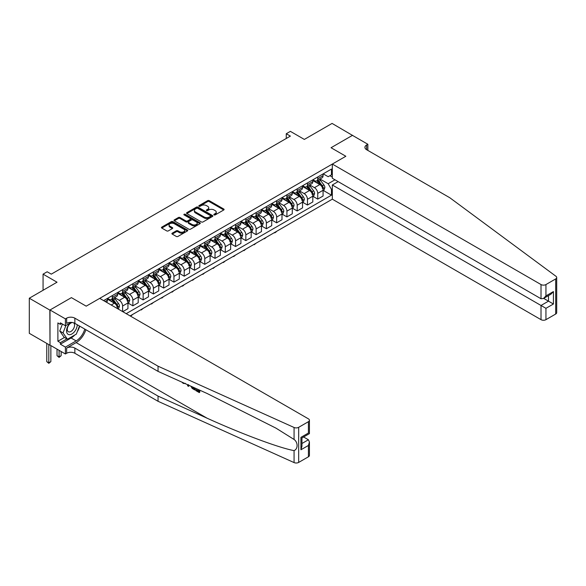 <?xml version="1.0" encoding="UTF-8"?>
<svg xmlns="http://www.w3.org/2000/svg" width="586" height="586" viewBox="0 0 586 586"><rect width="100%" height="100%" fill="white"/><g stroke="black" fill="none" stroke-linecap="round" stroke-linejoin="round"><path stroke-width="0.88" d="M214.066 214.908A0.798 0.461 0 0 0 215.194 214.908L223.764 209.964A1.143 0.659 0 0 0 224.101 209.495A1.143 0.659 0 0 0 223.764 209.034L209.246 200.654A1.143 0.659 0 0 0 207.634 200.654L199.064 205.598A0.798 0.461 0 0 0 200.2 206.25L201.306 205.613A3.648 2.11 0 0 1 206.47 205.613L207.678 206.309A3.648 2.11 0 0 1 208.748 207.796A3.648 2.11 0 0 1 207.678 209.29L206.565 209.927A0.798 0.461 0 0 0 207.693 210.579L208.806 209.942A3.648 2.11 0 0 1 213.971 209.942L215.179 210.638A3.648 2.11 0 0 1 216.249 212.132A3.648 2.11 0 0 1 215.179 213.619L214.066 214.256A0.798 0.461 0 0 0 214.066 214.908L214.066 214.256M172.233 233.155A1.143 0.659 0 0 0 171.896 233.616A1.143 0.659 0 0 0 172.233 234.085L176.305 236.436A1.143 0.659 0 0 0 177.917 236.436L187.432 230.943A1.143 0.659 0 0 0 187.769 230.474A1.143 0.659 0 0 0 187.432 230.012L172.914 221.625A1.143 0.659 0 0 0 171.302 221.625L161.787 227.119A1.143 0.659 0 0 0 161.45 227.588A1.143 0.659 0 0 0 161.787 228.057L166.71 230.891A1.143 0.659 0 0 0 168.321 230.891L172.394 228.54A1.143 0.659 0 0 0 172.724 228.079A1.143 0.659 0 0 0 172.394 227.61L169.955 226.203A3.055 1.758 0 0 1 169.061 224.958A3.055 1.758 0 0 1 170.944 223.332A3.055 1.758 0 0 1 174.269 223.713L183.821 229.229A3.055 1.758 0 0 1 184.715 230.474A3.055 1.758 0 0 1 182.832 232.1A3.055 1.758 0 0 1 179.506 231.719L177.917 230.803A1.143 0.659 0 0 0 176.305 230.803L172.233 233.155L172.233 234.085M352.611 135.461L332.072 123.419L304.339 139.424L290.378 131.359L286.268 133.733L290.378 136.106L51.282 274.145L47.173 271.772L43.064 274.145L43.064 290.275M49.839 310.082L50.008 345.088L50.008 309.987L71.411 297.629L49.839 310.082L29.3 298.223L57.032 282.21L43.064 274.145M352.611 135.278L331.046 147.723L345.835 156.264L86.201 306.163L71.411 297.629L86.201 306.163L99.715 298.362L308.412 418.851A3.487 2.014 0 0 1 309.43 420.272A3.487 2.014 0 0 1 308.412 421.7L298.677 427.319L298.677 462.42A3.487 2.014 180 0 1 294.069 462.581L158.052 401.3L74.862 353.27A5.809 3.355 0 0 0 66.643 353.27L65.412 353.981L50.008 345.088M201.386 221.955A1.143 0.659 0 0 0 202.998 221.955L212.513 216.461A1.143 0.659 0 0 0 212.85 215.992A1.143 0.659 0 0 0 212.513 215.531L198.002 207.144A1.143 0.659 0 0 0 196.383 207.144L186.868 212.637A1.143 0.659 0 0 0 186.538 213.106A1.143 0.659 0 0 0 186.868 213.575L201.386 221.955M184.407 215.084A0.798 0.461 0 0 1 185.213 215.194L199.958 223.706L190.457 229.192A1.143 0.659 0 0 1 188.846 229.192L174.328 220.812L178.4 218.475L178.4 217.531L174.328 219.882A1.143 0.659 0 0 0 173.991 220.351A1.143 0.659 0 0 0 174.328 220.812L174.328 219.882M178.4 218.475A1.143 0.659 0 0 1 180.012 218.475L180.012 217.531A1.143 0.659 0 0 0 178.4 217.531M180.012 217.531L185.901 220.929A1.143 0.659 0 0 0 187.513 220.929L190.216 219.369A1.143 0.659 0 0 0 190.553 218.9A1.143 0.659 0 0 0 190.216 218.439L184.085 214.901A0.798 0.461 0 0 1 185.213 214.249L199.973 222.768A1.143 0.659 0 0 1 200.309 223.237A1.143 0.659 0 0 1 199.973 223.698L199.973 222.768M49.839 345.183L29.3 333.324L29.3 298.223M130.114 315.913L332.321 199.174L541.017 319.663L541.017 305.474L548.489 301.16L548.489 295.6M323.201 173.844L328.167 176.708L331.456 174.811L331.456 169.076L103.619 300.618M331.456 174.811L332.321 174.313M332.321 188.926L331.456 189.425L328.167 183.733L320 179.016M323.201 190.399L331.456 195.167L331.456 189.425M331.456 195.167L126.21 313.664M286.268 133.733L286.268 138.479M329.896 175.712L332.321 177.111M328.167 183.733L334.987 179.792M117.661 308.727A4.651 2.681 -120 0 0 114.38 303.174L107.399 299.146M122.599 311.576L122.599 306.024A4.651 2.681 -120 0 0 119.31 300.332L114.592 297.607M122.76 311.671L127.938 308.683L127.938 302.94A4.651 2.681 -120 0 0 124.65 297.249L117.669 293.212M128.063 303.057L132.868 305.833L132.868 300.091A4.651 2.681 -120 0 0 129.579 294.399L124.862 291.674M132.868 305.833L138.208 302.75L138.208 297.007A4.651 2.681 -120 0 0 134.919 291.315L127.938 287.286M138.333 297.131L143.138 299.907L143.138 294.165A4.651 2.681 -120 0 0 139.849 288.473L135.132 285.748M143.138 299.907L148.478 296.824L148.478 291.081A4.651 2.681 -120 0 0 145.189 285.389L138.208 281.353M148.602 291.198L153.407 293.974L153.407 288.231A4.651 2.681 -120 0 0 150.119 282.54L145.401 279.815M153.407 293.974L158.747 290.89L158.747 285.148A4.651 2.681 -120 0 0 155.458 279.456L148.478 275.427M158.872 285.272L163.677 288.048L163.677 282.305A4.651 2.681 -120 0 0 160.396 276.614L155.671 273.889M163.677 288.048L169.017 284.964L169.017 279.222A4.651 2.681 -120 0 0 165.735 273.53L158.747 269.494M169.142 279.339L173.947 282.115L173.947 276.372A4.651 2.681 -120 0 0 170.665 270.681L165.941 267.956M173.947 282.115L179.287 279.031L179.287 273.288A4.651 2.681 -120 0 0 176.005 267.597L169.017 263.568M179.411 273.413L184.216 276.189L184.216 270.446A4.651 2.681 -120 0 0 180.935 264.755L176.218 262.03M184.216 276.189L189.556 273.105L189.556 267.363A4.651 2.681 -120 0 0 186.275 261.671L179.287 257.635M189.681 267.48L194.493 270.256L194.493 264.513A4.651 2.681 -120 0 0 191.204 258.822L186.487 256.097M194.493 270.256L199.833 267.172L199.833 261.429A4.651 2.681 -120 0 0 196.544 255.738L189.556 251.709M199.951 261.554L204.763 264.33L204.763 258.587A4.651 2.681 -120 0 0 201.474 252.896L196.757 250.171M204.763 264.33L210.103 261.246L210.103 255.503A4.651 2.681 -120 0 0 206.814 249.812L199.833 245.776M210.228 255.621L215.033 258.397L215.033 252.654A4.651 2.681 -120 0 0 211.744 246.962L207.026 244.237M215.033 258.397L220.373 255.313L220.373 249.577A4.651 2.681 -120 0 0 217.084 243.879L210.103 239.85M220.497 249.695L225.302 252.471L225.302 246.728A4.651 2.681 -120 0 0 222.013 241.036L217.296 238.312M225.302 252.471L230.642 249.387L230.642 243.644A4.651 2.681 -120 0 0 227.353 237.953L220.373 233.917M230.767 243.761L235.572 246.538L235.572 240.795A4.651 2.681 -120 0 0 232.283 235.103L227.566 232.378M235.572 246.538L240.912 243.454L240.912 237.718A4.651 2.681 -120 0 0 237.623 232.019L230.642 227.991M241.036 237.835L245.842 240.612L245.842 234.869A4.651 2.681 -120 0 0 242.553 229.177L237.835 226.452M245.842 240.612L251.182 237.528L251.182 231.785A4.651 2.681 -120 0 0 247.893 226.093L240.912 222.057M251.306 231.902L256.111 234.678L256.111 228.936A4.651 2.681 -120 0 0 252.822 223.244L248.105 220.519M256.111 234.678L261.451 231.595L261.451 225.859A4.651 2.681 -120 0 0 258.17 220.16L251.182 216.131M261.576 225.976L266.381 228.752L266.381 223.01A4.651 2.681 -120 0 0 263.099 217.318L258.375 214.593M266.381 228.752L271.721 225.669L271.721 219.926A4.651 2.681 -120 0 0 268.439 214.234L261.451 210.198M271.845 220.043L276.651 222.819L276.651 217.076A4.651 2.681 -120 0 0 273.369 211.385L268.644 208.66M276.651 222.819L281.991 219.735L281.991 214A4.651 2.681 -120 0 0 278.709 208.301L271.721 204.272M282.115 214.117L286.92 216.893L286.92 211.15A4.651 2.681 -120 0 0 283.639 205.459L278.921 202.734M286.92 216.893L292.268 213.809L292.268 208.067A4.651 2.681 -120 0 0 288.979 202.375L281.991 198.339M292.385 208.184L297.197 210.96L297.197 205.217A4.651 2.681 -120 0 0 293.908 199.526L289.191 196.801M297.197 210.96L302.537 207.876L302.537 202.141A4.651 2.681 -120 0 0 299.248 196.442L292.268 192.413M302.654 202.258L307.467 205.034L307.467 199.291A4.651 2.681 -120 0 0 304.178 193.6L299.461 190.875M307.467 205.034L312.807 201.95L312.807 196.207A4.651 2.681 -120 0 0 309.518 190.516L302.537 186.48M312.931 196.325L317.737 199.101L317.737 193.358A4.651 2.681 -120 0 0 314.448 187.667L309.73 184.942M317.737 199.101L323.076 196.017L323.076 190.282A4.651 2.681 -120 0 0 319.788 184.583L312.807 180.554M312.931 179.77L314.448 180.649A4.651 2.681 -120 0 0 316.77 180.876A4.651 2.681 -120 0 0 317.737 178.752L317.737 176.994M302.654 185.703L304.178 186.575A4.651 2.681 -120 0 0 306.5 186.809A4.651 2.681 -120 0 0 307.467 184.678L307.467 182.927M292.385 191.629L293.908 192.508A4.651 2.681 -120 0 0 296.23 192.735A4.651 2.681 -120 0 0 297.197 190.611L297.197 188.853M282.115 197.563L283.639 198.434A4.651 2.681 -120 0 0 285.961 198.669A4.651 2.681 -120 0 0 286.92 196.537L286.92 194.786M271.845 203.489L273.369 204.368A4.651 2.681 -120 0 0 275.691 204.595A4.651 2.681 -120 0 0 276.651 202.47L276.651 200.712M261.576 209.422L263.099 210.293A4.651 2.681 -120 0 0 265.421 210.528A4.651 2.681 -120 0 0 266.381 208.396L266.381 206.646M251.306 215.348L252.822 216.227A4.651 2.681 -120 0 0 255.152 216.454A4.651 2.681 -120 0 0 256.111 214.33L256.111 212.572M241.036 221.281L242.553 222.153A4.651 2.681 -120 0 0 244.882 222.387A4.651 2.681 -120 0 0 245.842 220.255L245.842 218.505M230.767 227.207L232.283 228.086A4.651 2.681 -120 0 0 234.612 228.313A4.651 2.681 -120 0 0 235.572 226.189L235.572 224.431M220.497 233.14L222.013 234.012A4.651 2.681 -120 0 0 224.335 234.246A4.651 2.681 -120 0 0 225.302 232.115L225.302 230.364M210.228 239.066L211.744 239.945A4.651 2.681 -120 0 0 214.066 240.172A4.651 2.681 -120 0 0 215.033 238.048L215.033 236.29M199.951 244.999L201.474 245.871A4.651 2.681 -120 0 0 203.796 246.105A4.651 2.681 -120 0 0 204.763 243.974L204.763 242.223M189.681 250.925L191.204 251.804A4.651 2.681 -120 0 0 193.526 252.031A4.651 2.681 -120 0 0 194.493 249.907L194.493 248.149M179.411 256.858L180.935 257.73A4.651 2.681 -120 0 0 183.257 257.965A4.651 2.681 -120 0 0 184.216 255.833L184.216 254.082M169.142 262.784L170.665 263.663A4.651 2.681 -120 0 0 172.987 263.89A4.651 2.681 -120 0 0 173.947 261.766L173.947 260.008M158.872 268.718L160.396 269.589A4.651 2.681 -120 0 0 162.718 269.824A4.651 2.681 -120 0 0 163.677 267.692L163.677 265.941M148.602 274.644L150.119 275.523A4.651 2.681 -120 0 0 152.448 275.75A4.651 2.681 -120 0 0 153.407 273.625L153.407 271.867M138.333 280.577L139.849 281.448A4.651 2.681 -120 0 0 142.178 281.683A4.651 2.681 -120 0 0 143.138 279.551L143.138 277.801M128.063 286.503L129.579 287.382A4.651 2.681 -120 0 0 131.901 287.609A4.651 2.681 -120 0 0 132.868 285.485L132.868 283.727M117.793 292.436L119.31 293.308A4.651 2.681 -120 0 0 121.632 293.542A4.651 2.681 -120 0 0 122.599 291.41L122.599 289.66M107.516 298.362L109.04 299.241A4.651 2.681 -120 0 0 111.362 299.468A4.651 2.681 -120 0 0 112.329 297.344L112.329 295.586M316.77 180.876L322.11 177.792A4.651 2.681 -120 0 0 323.076 175.668L323.076 173.91M306.5 186.809L311.84 183.726A4.651 2.681 -120 0 0 312.807 181.594L312.807 179.843M296.23 192.735L301.57 189.652A4.651 2.681 -120 0 0 302.537 187.527L302.537 185.769M285.961 198.669L291.301 195.585A4.651 2.681 -120 0 0 292.268 193.453L292.268 191.703M275.691 204.595L281.031 201.511A4.651 2.681 -120 0 0 281.991 199.387L281.991 197.629M265.421 210.528L270.761 207.444A4.651 2.681 -120 0 0 271.721 205.312L271.721 203.562M255.152 216.454L260.492 213.37A4.651 2.681 -120 0 0 261.451 211.246L261.451 209.488M244.882 222.387L250.222 219.303A4.651 2.681 -120 0 0 251.182 217.172L251.182 215.421M234.612 228.313L239.952 225.229A4.651 2.681 -120 0 0 240.912 223.105L240.912 221.347M224.335 234.246L229.683 231.162A4.651 2.681 -120 0 0 230.642 229.031L230.642 227.28M214.066 240.172L219.406 237.088A4.651 2.681 -120 0 0 220.373 234.964L220.373 233.206M203.796 246.105L209.136 243.022A4.651 2.681 -120 0 0 210.103 240.89L210.103 239.139M193.526 252.031L198.866 248.947A4.651 2.681 -120 0 0 199.833 246.823L199.833 245.065M183.257 257.965L188.597 254.881A4.651 2.681 -120 0 0 189.556 252.749L189.556 250.998M172.987 263.89L178.327 260.807A4.651 2.681 -120 0 0 179.287 258.682L179.287 256.924M162.718 269.824L168.057 266.74A4.651 2.681 -120 0 0 169.017 264.608L169.017 262.858M152.448 275.75L157.788 272.666A4.651 2.681 -120 0 0 158.747 270.542L158.747 268.784M142.178 281.683L147.518 278.599A4.651 2.681 -120 0 0 148.478 276.467L148.478 274.717M131.901 287.609L137.249 284.525A4.651 2.681 -120 0 0 138.208 282.401L138.208 280.643M121.632 293.542L126.972 290.458A4.651 2.681 -120 0 0 127.938 288.327L127.938 286.576M111.362 299.468L116.702 296.384A4.651 2.681 -120 0 0 117.669 294.26L117.669 292.502M106.498 302.281A4.651 2.681 -120 0 0 107.399 300.186L107.399 298.435M214.388 215.025L215.179 214.571A3.648 2.11 0 0 0 216.249 213.077L216.249 212.132M208.748 207.796L208.748 208.748A3.648 2.11 0 0 1 207.678 210.235L206.887 210.696M223.749 209.971L209.246 201.599A1.143 0.659 0 0 0 207.634 201.599L199.387 206.36M212.513 215.531L212.513 216.461L198.002 208.096A1.143 0.659 0 0 0 196.383 208.096L186.883 213.582M210.499 216.322A0.798 0.461 0 0 0 210.499 215.67L197.753 208.308A0.798 0.461 0 0 0 196.625 208.308L195.46 208.982A3.648 2.11 0 0 0 194.391 210.477A3.648 2.11 0 0 0 195.46 211.964L204.17 216.996A3.648 2.11 0 0 0 209.327 216.996L210.499 216.322L210.499 217.267A0.798 0.461 0 0 0 210.733 216.945L210.733 215.992M194.391 210.477L194.391 211.421A3.648 2.11 0 0 0 195.46 212.916L195.46 211.964M210.499 217.267L209.327 217.941A3.648 2.11 0 0 1 204.17 217.941L195.46 212.916M180.012 218.475L185.901 221.874A1.143 0.659 0 0 0 187.513 221.874L190.216 220.321A1.143 0.659 0 0 0 190.553 219.853L190.553 218.9M192.01 224.453A3.055 1.758 0 0 0 195.336 224.841A3.055 1.758 0 0 0 197.218 223.207A3.055 1.758 0 0 0 196.325 221.962L192.955 220.021A1.143 0.659 0 0 0 191.344 220.021L188.641 221.581A1.143 0.659 0 0 0 188.311 222.05A1.143 0.659 0 0 0 188.641 222.512L192.01 224.453L192.01 225.405A3.055 1.758 0 0 0 195.336 225.786A3.055 1.758 0 0 0 197.218 224.16L197.218 223.207M188.311 222.05L188.311 222.995A1.143 0.659 0 0 0 188.641 223.464L188.641 222.512M192.01 225.405L188.641 223.464M184.715 230.474L184.715 231.426A3.055 1.758 0 0 1 182.832 233.052A3.055 1.758 0 0 1 179.506 232.671L177.917 231.748A1.143 0.659 0 0 0 176.305 231.748L172.247 234.092M169.061 224.958L169.061 225.903A3.055 1.758 0 0 0 169.955 227.148L169.955 226.203M172.394 227.61L172.394 228.54L169.955 227.148M187.417 230.95L172.914 222.577A1.143 0.659 0 0 0 171.302 222.577L161.802 228.064M323.076 190.465L324.058 189.901L324.886 187.527A3.077 1.78 -120 0 0 323.897 184.905L320.542 180.422A8.893 5.135 -120 0 0 319.575 179.265M316.235 182.532A8.893 5.135 -120 0 0 314.411 180.627M322.234 188.231L323.223 187.659A3.077 1.78 -120 0 0 322.337 185.806L318.982 181.323A8.893 5.135 -120 0 0 318.015 180.166M317.187 180.642A7.376 4.263 60 0 1 318.396 182.019L321.238 185.813M317.026 180.73A8.893 5.135 60 0 1 317.993 181.894L320.227 184.876M276.709 231.28L275.588 232.4L274.351 232.642M274.761 232.4L274.761 232.876M556.7 277.515L556.7 312.616A3.487 2.014 180 0 1 555.682 314.045L555.682 278.936A3.487 2.014 0 0 0 556.7 277.515A3.487 2.014 0 0 0 555.96 276.277L449.814 197.746L366.624 149.716A5.809 3.355 180 0 1 364.924 147.35A5.809 3.355 180 0 1 366.624 144.976L367.854 144.266L352.45 135.366L331.046 147.723L345.835 156.264L332.321 164.065L332.321 178.254L541.017 298.743L541.017 284.554A3.487 2.014 0 0 0 545.947 284.554L555.682 278.936M338.151 181.623L332.321 184.986L545.947 308.324L545.947 319.663L555.682 314.045M332.321 184.986L332.321 199.174M367.854 144.266L367.854 150.434M332.321 164.065L541.017 284.554M545.947 319.663A3.487 2.014 180 0 1 541.017 319.663M543.676 298.384L553.418 304.009L545.947 308.324M545.947 284.554L545.947 295.893L543.478 298.501L541.017 298.743M545.947 295.893L553.418 291.579L550.957 294.179L543.478 298.501M198.581 390.965L196.288 389.646L195.805 389.924L198.581 391.529L198.588 389.778L197.599 389.207M199.277 389.968L199.277 392.591L199.65 392.378A15.133 8.739 120 0 0 199.907 390.254M194.728 387.917L194.728 389.961L195.101 389.749A15.133 8.739 120 0 0 195.314 388.181M158.052 401.3L158.052 396.107L74.862 348.077A5.809 3.355 0 0 0 66.643 348.077L76.136 342.598A15.133 8.739 120 0 0 85.878 329.72M158.052 396.107L207.07 418.192C241.527 433.867 279.573 448.041 294.069 450.605C298.098 449.044 298.098 442.32 294.069 439.463L275.991 428.154L207.07 393.477L158.052 371.392L74.862 323.362A5.809 3.355 0 0 0 66.643 323.362L66.643 318.169L65.412 318.879L50.008 309.987M188.97 385.324L188.516 386.372L189.285 385.463M158.052 371.392L158.052 366.199L74.862 318.169A5.809 3.355 0 0 0 66.643 318.169M308.412 456.802L308.412 445.463L309.43 442.027L309.43 455.381A3.487 2.014 180 0 1 308.412 456.802L298.677 462.42M294.069 439.463L294.069 427.48L158.052 366.199M74.7 335.053A13.075 7.545 -60 0 1 71.082 337.997L60.358 344.187L60.358 342.671L66.892 338.898M61.669 323.597L60.358 324.358L57.889 322.937L57.889 341.242L60.358 342.671M60.358 324.358L60.358 322.842L65.412 325.757L65.412 318.879M65.412 353.981L65.412 347.102L76.136 340.913A13.075 7.545 120 0 0 84.765 329.076M60.358 344.187L65.412 347.102M303.599 436.995L308.412 439.771L309.43 442.027M71.243 322.388L65.412 325.757M294.069 427.48A3.487 2.014 0 0 0 298.677 427.319M79.711 326.16A13.075 7.545 -60 0 1 77.301 331.632M57.889 341.242L64.423 337.47M308.412 445.463L300.933 449.777L301.951 446.342L301.951 437.94L309.43 433.625L309.43 420.272M300.933 449.777L300.933 437.354C302.259 438.123 302.259 438.123 300.933 437.354L308.412 433.032C309.738 433.801 309.738 433.801 308.412 433.032L308.412 421.7M183.213 382.731L183.718 382.958M184.956 383.515L183.228 383.398L181.946 382.16M188.516 386.372L187.732 385.925L187.352 384.592M187.952 384.863L188.121 385.493L188.458 384.636M194.728 389.961L192.171 388.401L190.846 386.167M191.534 386.474L192.223 387.742L194.032 388.906L194.032 387.602M192.223 387.742L192.728 387.449L193.519 388.042L193.036 388.328M194.032 388.342L193.519 388.042M199.277 392.591L195.805 390.584L195.805 389.924M312.807 196.398L313.788 195.827L314.616 193.453A3.077 1.78 -120 0 0 313.627 190.831L310.272 186.355A8.893 5.135 -120 0 0 309.305 185.191M305.965 188.465A8.893 5.135 -120 0 0 304.141 186.56M311.964 194.156L312.953 193.585A3.077 1.78 -120 0 0 312.067 191.732L308.712 187.256A8.893 5.135 -120 0 0 307.745 186.092M306.918 186.568A7.376 4.263 60 0 1 308.126 187.945L310.968 191.739M306.756 186.663A8.893 5.135 60 0 1 307.723 187.82L309.957 190.802M266.44 237.205L264.491 238.81L264.081 238.568M264.491 238.334L264.491 238.81M302.537 202.324L303.519 201.76L304.339 199.387A3.077 1.78 -120 0 0 303.358 196.764L300.003 192.281A8.893 5.135 -120 0 0 299.036 191.124M295.696 194.391A8.893 5.135 -120 0 0 293.872 192.486M301.695 200.09L302.676 199.518A3.077 1.78 -120 0 0 301.797 197.665L298.442 193.182A8.893 5.135 -120 0 0 297.468 192.025M296.641 192.501A7.376 4.263 60 0 1 297.856 193.878L300.699 197.665M296.487 192.589A8.893 5.135 60 0 1 297.454 193.754L299.688 196.735M256.17 243.139L254.221 244.736L253.811 244.501M254.221 244.259L254.221 244.736M292.268 208.257L293.249 207.686L294.069 205.312A3.077 1.78 -120 0 0 293.088 202.69L289.733 198.215A8.893 5.135 -120 0 0 288.759 197.05M285.426 200.324A8.893 5.135 -120 0 0 283.602 198.42M291.425 206.016L292.407 205.444A3.077 1.78 -120 0 0 291.528 203.591L288.173 199.115A8.893 5.135 -120 0 0 287.199 197.951M286.371 198.427A7.376 4.263 60 0 1 287.587 199.804L290.429 203.598M286.217 198.522A8.893 5.135 60 0 1 287.184 199.68L289.418 202.661M245.893 249.065L243.952 250.669L243.542 250.427M243.952 250.193L243.952 250.669M281.991 214.183L282.979 213.619L283.8 211.246A3.077 1.78 -120 0 0 282.818 208.623L279.463 204.14A8.893 5.135 -120 0 0 278.489 202.983M275.149 206.25A8.893 5.135 -120 0 0 273.332 204.346M281.155 211.949L282.137 211.378A3.077 1.78 -120 0 0 281.258 209.524L277.903 205.041A8.893 5.135 -120 0 0 276.929 203.884M276.101 204.36A7.376 4.263 60 0 1 277.317 205.737L280.152 209.524M275.947 204.448A8.893 5.135 60 0 1 276.914 205.613L279.148 208.594M235.623 254.998L233.682 256.595L233.272 256.36M233.682 256.119L233.682 256.595M70.056 323.076A7.552 4.358 120 0 0 66.584 330.343A7.552 4.358 120 0 0 69.229 334.679A7.552 4.358 120 0 0 77.242 324.739M72.415 322.52A5.171 2.989 120 0 0 67.917 326.585A5.171 2.989 120 0 0 68.342 331.713A5.171 2.989 120 0 0 69.104 331.947A5.171 2.989 120 0 0 73.792 328.204A5.171 2.989 120 0 0 73.602 322.813M79.476 326.021L76.334 334.108L67.463 339.228L64.182 337.331L59.743 331.024L62.453 324.051M67.463 339.228L63.032 332.921L65.925 325.457M59.743 331.024L63.032 332.921M271.721 220.116L272.71 219.545L273.53 217.172A3.077 1.78 -120 0 0 272.549 214.549L269.194 210.074A8.893 5.135 -120 0 0 268.22 208.909M264.879 212.183A8.893 5.135 -120 0 0 263.063 210.279M270.886 217.875L271.867 217.303A3.077 1.78 -120 0 0 270.988 215.45L267.626 210.975A8.893 5.135 -120 0 0 266.659 209.81M265.832 210.286A7.376 4.263 60 0 1 267.048 211.663L269.882 215.458M265.67 210.381A8.893 5.135 60 0 1 266.645 211.539L268.879 214.52M225.354 260.924L223.413 262.528L223.002 262.286M223.413 262.052L223.413 262.528M261.451 226.042L262.44 225.478L263.26 223.105A3.077 1.78 -120 0 0 262.279 220.483L258.924 216A8.893 5.135 -120 0 0 257.95 214.842M254.61 218.109A8.893 5.135 -120 0 0 252.793 216.205M260.609 223.808L261.598 223.237A3.077 1.78 -120 0 0 260.719 221.383L257.357 216.901A8.893 5.135 -120 0 0 256.39 215.743M255.562 216.219A7.376 4.263 60 0 1 256.771 217.596L259.613 221.383M255.401 216.307A8.893 5.135 60 0 1 256.375 217.472L258.602 220.453M215.084 266.857L213.143 268.454L212.733 268.22M213.143 267.978L213.143 268.454M251.182 231.975L252.17 231.404L252.991 229.031A3.077 1.78 -120 0 0 252.009 226.408L248.647 221.933A8.893 5.135 -120 0 0 247.68 220.768M244.34 224.042A8.893 5.135 -120 0 0 242.523 222.138M250.339 229.734L251.328 229.163A3.077 1.78 -120 0 0 250.449 227.309L247.087 222.834A8.893 5.135 -120 0 0 246.12 221.669M245.292 222.145A7.376 4.263 60 0 1 246.501 223.522L249.343 227.317M245.131 222.24A8.893 5.135 60 0 1 246.105 223.398L248.332 226.379M204.814 272.783L202.873 274.387L202.456 274.145M202.873 273.911L202.873 274.387M240.912 237.901L241.901 237.337L242.721 234.964A3.077 1.78 -120 0 0 241.74 232.342L238.377 227.859A8.893 5.135 -120 0 0 237.411 226.701M234.07 229.968A8.893 5.135 -120 0 0 232.254 228.064M240.07 235.667L241.058 235.096A3.077 1.78 -120 0 0 240.172 233.243L236.817 228.76A8.893 5.135 -120 0 0 235.85 227.602M235.023 228.079A7.376 4.263 60 0 1 236.231 229.456L239.073 233.243M234.861 228.166A8.893 5.135 60 0 1 235.836 229.331L238.062 232.312M194.545 278.716L192.604 280.313L192.186 280.079M192.604 279.837L192.604 280.313M230.642 243.835L231.631 243.263L232.452 240.89A3.077 1.78 -120 0 0 231.463 238.268L228.108 233.792A8.893 5.135 -120 0 0 227.141 232.627M223.801 235.902A8.893 5.135 -120 0 0 221.984 233.997M229.8 241.593L230.789 241.022A3.077 1.78 -120 0 0 229.902 239.169L226.548 234.693A8.893 5.135 -120 0 0 225.581 233.528M224.753 234.004A7.376 4.263 60 0 1 225.962 235.382L228.804 239.176M224.592 234.1A8.893 5.135 60 0 1 225.559 235.257L227.793 238.238M184.275 284.642L183.154 285.77L181.916 286.005M182.327 285.77L182.327 286.246M220.373 249.761L221.354 249.197L222.182 246.823A3.077 1.78 -120 0 0 221.193 244.201L217.838 239.718A8.893 5.135 -120 0 0 216.871 238.561M213.531 241.828A8.893 5.135 -120 0 0 211.707 239.923M219.53 247.526L220.519 246.955A3.077 1.78 -120 0 0 219.633 245.102L216.278 240.619A8.893 5.135 -120 0 0 215.311 239.462M214.483 239.938A7.376 4.263 60 0 1 215.692 241.315L218.534 245.102M214.322 240.026A8.893 5.135 60 0 1 215.289 241.19L217.523 244.172M174.005 290.575L172.057 292.172L171.647 291.938M172.057 291.696L172.057 292.172M210.103 255.694L211.085 255.122L211.905 252.749A3.077 1.78 -120 0 0 210.923 250.127L207.569 245.651A8.893 5.135 -120 0 0 206.602 244.487M203.261 247.761A8.893 5.135 -120 0 0 201.438 245.856M209.261 253.452L210.242 252.881A3.077 1.78 -120 0 0 209.363 251.028L206.008 246.552A8.893 5.135 -120 0 0 205.034 245.388M204.214 245.864A7.376 4.263 60 0 1 205.422 247.241L208.264 251.035M204.053 245.959A8.893 5.135 60 0 1 205.019 247.116L207.254 250.097M163.736 296.501L161.787 298.106L161.377 297.864M161.787 297.629L161.787 298.106M199.833 261.62L200.815 261.056L201.635 258.682A3.077 1.78 -120 0 0 200.654 256.06L197.299 251.577A8.893 5.135 -120 0 0 196.325 250.42M192.992 253.687A8.893 5.135 -120 0 0 191.168 251.782M198.991 259.386L199.973 258.814A3.077 1.78 -120 0 0 199.094 256.961L195.739 252.478A8.893 5.135 -120 0 0 194.764 251.321M193.937 251.797A7.376 4.263 60 0 1 195.153 253.174L197.995 256.961M193.783 251.885A8.893 5.135 60 0 1 194.75 253.049L196.984 256.031M153.459 302.435L151.518 304.031L151.107 303.797M151.518 303.555L151.518 304.031M189.556 267.553L190.545 266.982L191.366 264.608A3.077 1.78 -120 0 0 190.384 261.986L187.029 257.51A8.893 5.135 -120 0 0 186.055 256.346M182.722 259.62A8.893 5.135 -120 0 0 180.898 257.715M188.721 265.312L189.703 264.74A3.077 1.78 -120 0 0 188.824 262.887L185.469 258.411A8.893 5.135 -120 0 0 184.495 257.247M183.667 257.723A7.376 4.263 60 0 1 184.883 259.1L187.718 262.894M183.513 257.818A8.893 5.135 60 0 1 184.48 258.975L186.714 261.957M143.189 308.361L141.248 309.965L140.838 309.723M141.248 309.489L141.248 309.965M179.287 273.479L180.276 272.915L181.096 270.542A3.077 1.78 -120 0 0 180.114 267.919L176.76 263.436A8.893 5.135 -120 0 0 175.785 262.279M172.445 265.546A8.893 5.135 -120 0 0 170.629 263.641M178.452 271.245L179.433 270.673A3.077 1.78 -120 0 0 178.554 268.82L175.199 264.337A8.893 5.135 -120 0 0 174.225 263.18M173.397 263.656A7.376 4.263 60 0 1 174.613 265.033L177.448 268.82M173.244 263.744A8.893 5.135 60 0 1 174.21 264.909L176.445 267.89M132.919 314.294L130.978 315.891L130.568 315.656M130.978 315.415L130.978 315.891M169.017 279.412L170.006 278.841L170.826 276.467A3.077 1.78 -120 0 0 169.845 273.845L166.49 269.37A8.893 5.135 -120 0 0 165.516 268.205M162.175 271.479A8.893 5.135 -120 0 0 160.359 269.575M168.175 277.171L169.164 276.599A3.077 1.78 -120 0 0 168.285 274.746L164.922 270.271A8.893 5.135 -120 0 0 163.955 269.106M163.128 269.582A7.376 4.263 60 0 1 164.336 270.959L167.178 274.753M162.967 269.677A8.893 5.135 60 0 1 163.941 270.835L166.175 273.816M158.747 285.338L159.736 284.774L160.557 282.401A3.077 1.78 -120 0 0 159.575 279.778L156.213 275.295A8.893 5.135 -120 0 0 155.246 274.138M151.906 277.405A8.893 5.135 -120 0 0 150.089 275.501M157.905 283.104L158.894 282.533A3.077 1.78 -120 0 0 158.015 280.679L154.653 276.196A8.893 5.135 -120 0 0 153.686 275.039M152.858 275.515A7.376 4.263 60 0 1 154.067 276.892L156.909 280.679M152.697 275.603A8.893 5.135 60 0 1 153.671 276.768L155.898 279.749M148.478 291.271L149.467 290.7L150.287 288.327A3.077 1.78 -120 0 0 149.305 285.704L145.943 281.229A8.893 5.135 -120 0 0 144.976 280.064M141.636 283.338A8.893 5.135 -120 0 0 139.82 281.434M147.635 289.03L148.624 288.459A3.077 1.78 -120 0 0 147.745 286.605L144.383 282.13A8.893 5.135 -120 0 0 143.416 280.965M142.588 281.441A7.376 4.263 60 0 1 143.797 282.818L146.639 286.613M142.427 281.536A8.893 5.135 60 0 1 143.402 282.694L145.628 285.675M138.208 297.197L139.197 296.633L140.017 294.26A3.077 1.78 -120 0 0 139.036 291.638L135.674 287.155A8.893 5.135 -120 0 0 134.707 285.997M131.367 289.264A8.893 5.135 -120 0 0 129.55 287.36M137.366 294.963L138.355 294.392A3.077 1.78 -120 0 0 137.468 292.539L134.113 288.056A8.893 5.135 -120 0 0 133.147 286.898M132.319 287.374A7.376 4.263 60 0 1 133.527 288.752L136.37 292.539M132.158 287.462A8.893 5.135 60 0 1 133.125 288.627L135.359 291.608M127.938 303.13L128.92 302.559L129.748 300.186A3.077 1.78 -120 0 0 128.759 297.563L125.404 293.088A8.893 5.135 -120 0 0 124.437 291.923M121.097 295.197A8.893 5.135 -120 0 0 119.273 293.293M127.096 300.889L128.085 300.318A3.077 1.78 -120 0 0 127.199 298.464L123.844 293.989A8.893 5.135 -120 0 0 122.877 292.824M122.049 293.3A7.376 4.263 60 0 1 123.258 294.677L126.1 298.472M121.888 293.396A8.893 5.135 60 0 1 122.855 294.553L125.089 297.534M117.954 308.895L118.65 308.492L119.471 306.119A3.077 1.78 -120 0 0 118.489 303.497L115.134 299.014A8.893 5.135 -120 0 0 114.167 297.856M110.827 301.123A8.893 5.135 -120 0 0 109.003 299.219M116.826 306.815L117.815 306.251A3.077 1.78 -120 0 0 116.929 304.398L113.574 299.915A8.893 5.135 -120 0 0 112.6 298.757M111.779 299.234A7.376 4.263 60 0 1 112.988 300.611L115.83 304.398M111.618 299.321A8.893 5.135 60 0 1 112.585 300.486L114.819 303.467M59.083 350.333L59.083 356.874L61.142 355.687L61.142 351.512M61.142 355.687L59.083 357.401L57.032 355.687L57.032 349.146M57.032 355.687L59.083 356.874L59.083 357.401M48.814 344.59L48.814 362.807L50.865 361.621L50.865 345.586M50.865 361.621L48.814 363.327L46.763 361.621L46.763 343.403M46.763 361.621L48.814 362.807L48.814 363.327M111.215 305.006L114.38 303.174M119.31 300.332L124.65 297.249M129.579 294.399L134.919 291.315M139.849 288.473L145.189 285.389M150.119 282.54L155.458 279.456M160.396 276.614L165.735 273.53M170.665 270.681L176.005 267.597M180.935 264.755L186.275 261.671M191.204 258.822L196.544 255.738M201.474 252.896L206.814 249.812M211.744 246.962L217.084 243.879M222.013 241.036L227.353 237.953M232.283 235.103L237.623 232.019M242.553 229.177L247.893 226.093M252.822 223.244L258.17 220.16M263.099 217.318L268.439 214.234M273.369 211.385L278.709 208.301M283.639 205.459L288.979 202.375M293.908 199.526L299.248 196.442M304.178 193.6L309.518 190.516M314.448 187.667L319.788 184.583M317.737 178.752L323.076 175.668M317.737 193.358L323.076 190.282M307.467 199.291L312.807 196.207M307.467 184.678L312.807 181.594M297.197 205.217L302.537 202.141M297.197 190.611L302.537 187.527M286.92 211.15L292.268 208.067M286.92 196.537L292.268 193.453M276.651 217.076L281.991 214M276.651 202.47L281.991 199.387M266.381 223.01L271.721 219.926M266.381 208.396L271.721 205.312M256.111 228.936L261.451 225.859M256.111 214.33L261.451 211.246M245.842 234.869L251.182 231.785M245.842 220.255L251.182 217.172M235.572 240.795L240.912 237.718M235.572 226.189L240.912 223.105M225.302 246.728L230.642 243.644M225.302 232.115L230.642 229.031M215.033 252.654L220.373 249.577M215.033 238.048L220.373 234.964M204.763 258.587L210.103 255.503M204.763 243.974L210.103 240.89M194.493 264.513L199.833 261.429M194.493 249.907L199.833 246.823M184.216 270.446L189.556 267.363M184.216 255.833L189.556 252.749M173.947 276.372L179.287 273.288M173.947 261.766L179.287 258.682M163.677 282.305L169.017 279.222M163.677 267.692L169.017 264.608M153.407 288.231L158.747 285.148M153.407 273.625L158.747 270.542M143.138 294.165L148.478 291.081M143.138 279.551L148.478 276.467M132.868 300.091L138.208 297.007M132.868 285.485L138.208 282.401M122.599 306.024L127.938 302.94M122.599 291.41L127.938 288.327M112.329 297.344L117.669 294.26M105.136 301.49L107.399 300.186M215.179 214.571L215.179 213.619M206.565 210.579L206.565 209.927M207.678 210.235L207.678 209.29M199.064 206.25L199.064 205.598M207.634 201.599L207.634 200.654M209.246 201.599L209.246 200.654M223.764 209.964L223.764 209.034M186.868 213.575L186.868 212.637M196.383 208.096L196.383 207.144M198.002 208.096L198.002 207.144M204.17 217.941L204.17 216.996M209.327 217.941L209.327 216.996M185.901 221.874L185.901 220.929M187.513 221.874L187.513 220.929M190.216 220.321L190.216 219.369M185.213 215.194L185.213 214.249M176.305 231.748L176.305 230.803M177.917 231.748L177.917 230.803M179.506 232.671L179.506 231.719M161.787 228.057L161.787 227.119M171.302 222.577L171.302 221.625M172.914 222.577L172.914 221.625M187.432 230.943L187.432 230.012M322.842 188.751L324.864 187.586M318.982 181.323L320.542 180.422M316.565 182.722L317.993 181.894M322.337 185.806L323.897 184.905M322.095 187.007L323.223 187.659M553.418 291.579L553.418 304.009M366.624 149.716L366.624 144.976M207.07 418.192L76.136 342.598M74.862 323.362L74.862 318.169M74.862 348.077L74.862 353.27M294.069 462.581L294.069 450.605M66.643 348.077L66.643 353.27M71.082 337.997L76.136 340.913M301.951 443.499L308.412 439.771M312.572 194.677L314.594 193.512M308.712 187.256L310.272 186.355M306.288 188.648L307.723 187.82M312.067 191.732L313.627 190.831M311.825 192.94L312.953 193.585M302.303 200.61L304.324 199.445M298.442 193.182L300.003 192.281M296.018 194.581L297.454 193.754M301.797 197.665L303.358 196.764M301.556 198.866L302.676 199.518M292.033 206.536L294.055 205.371M288.173 199.115L289.733 198.215M285.748 200.507L287.184 199.68M291.528 203.591L293.088 202.69M291.286 204.8L292.407 205.444M281.763 212.469L283.778 211.304M277.903 205.041L279.463 204.14M275.479 206.44L276.914 205.613M281.258 209.524L282.818 208.623M281.016 210.726L282.137 211.378M271.494 218.395L273.508 217.23M267.626 210.975L269.194 210.074M265.209 212.366L266.645 211.539M270.988 215.45L272.549 214.549M270.747 216.659L271.867 217.303M261.224 224.328L263.239 223.163M257.357 216.901L258.924 216M254.939 218.3L256.375 217.472M260.719 221.383L262.279 220.483M260.47 222.585L261.598 223.237M250.955 230.254L252.969 229.089M247.087 222.834L248.647 221.933M244.67 224.226L246.105 223.398M250.449 227.309L252.009 226.408M250.2 228.518L251.328 229.163M240.685 236.187L242.699 235.023M236.817 228.76L238.377 227.859M234.4 230.159L235.836 229.331M240.172 233.243L241.74 232.342M239.93 234.444L241.058 235.096M230.415 242.113L232.43 240.949M226.548 234.693L228.108 233.792M224.13 236.085L225.559 235.257M229.902 239.169L231.463 238.268M229.661 240.377L230.789 241.022M220.138 248.046L222.16 246.882M216.278 240.619L217.838 239.718M213.853 242.018L215.289 241.19M219.633 245.102L221.193 244.201M219.391 246.303L220.519 246.955M209.869 253.972L211.89 252.808M206.008 246.552L207.569 245.651M203.584 247.944L205.019 247.116M209.363 251.028L210.923 250.127M209.121 252.236L210.242 252.881M199.599 259.906L201.621 258.741M195.739 252.478L197.299 251.577M193.314 253.877L194.75 253.049M199.094 256.961L200.654 256.06M198.852 258.162L199.973 258.814M189.329 265.832L191.344 264.667M185.469 258.411L187.029 257.51M183.044 259.803L184.48 258.975M188.824 262.887L190.384 261.986M188.582 264.096L189.703 264.74M179.06 271.765L181.074 270.6M175.199 264.337L176.76 263.436M172.775 265.736L174.21 264.909M178.554 268.82L180.114 267.919M178.312 270.021L179.433 270.673M168.79 277.691L170.804 276.526M164.922 270.271L166.49 269.37M162.505 271.662L163.941 270.835M168.285 274.746L169.845 273.845M168.036 275.955L169.164 276.599M158.52 283.624L160.535 282.459M154.653 276.196L156.213 275.295M152.235 277.596L153.671 276.768M158.015 280.679L159.575 279.778M157.766 281.881L158.894 282.533M148.251 289.55L150.265 288.385M144.383 282.13L145.943 281.229M141.966 283.521L143.402 282.694M147.745 286.605L149.305 285.704M147.496 287.814L148.624 288.459M137.981 295.483L139.995 294.319M134.113 288.056L135.674 287.155M131.696 289.455L133.125 288.627M137.468 292.539L139.036 291.638M137.227 293.74L138.355 294.392M127.704 301.409L129.726 300.244M123.844 293.989L125.404 293.088M121.419 295.381L122.855 294.553M127.199 298.464L128.759 297.563M126.957 299.673L128.085 300.318M117.434 307.342L119.456 306.178M113.574 299.915L115.134 299.014M111.15 301.314L112.585 300.486M116.929 304.398L118.489 303.497M116.687 305.599L117.815 306.251M185.323 383.317L184.832 383.603"/></g></svg>
